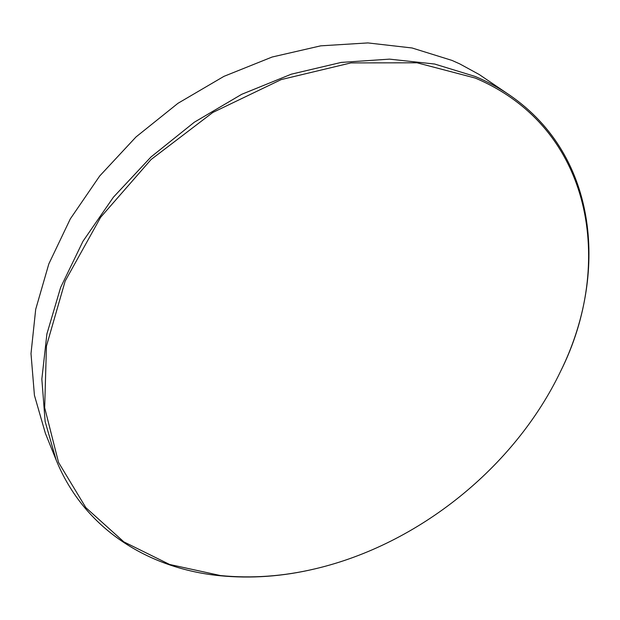 <?xml version="1.0" encoding="UTF-8"?>
<svg xmlns="http://www.w3.org/2000/svg" width="620" height="620" viewBox="0 0 620 620"><rect width="100%" height="100%" fill="white"/><g stroke="black" fill="none" stroke-linecap="round" stroke-linejoin="round"><path stroke-width="0.93" d="M475.3 78.081L417.043 62.798L350.951 62.907L281.185 79.593L212.784 112.483L151.024 159.573L100.642 217.287L65.162 281.077L46.453 346.053L44.671 407.728L58.551 462.45L85.855 507.656L123.837 541.865L169.624 564.471L220.503 575.562C251.736 578.63 283.356 576.368 315.347 568.773C418.593 544.414 514.461 467.317 560.41 371.706C614.265 264.934 593.72 128.185 475.3 78.081M315.347 568.773L314.851 568.889C282.759 576.507 251.038 578.778 219.697 575.701C148.722 568.641 84.103 529.077 56.156 459.993L45.136 421.507L41.842 379.099L46.903 333.932L60.636 287.44L82.979 241.273L113.413 197.199L150.986 156.976L194.324 122.218L241.73 94.294L291.338 74.175L341.209 62.419L389.515 59.133L434.643 64.031L475.269 76.485C487.715 81.731 499.216 87.97 509.772 95.209C598.92 156.558 608.119 275.303 560.635 371.24L560.41 371.706M509.772 95.209L479.183 74.493L459.722 63.876L451.972 60.404L412.068 47.98L367.877 42.92L320.718 45.841L272.149 57.017L223.944 76.353L177.963 103.308L136.005 136.958L99.688 176.002L70.323 218.876L48.833 263.887L35.697 309.341L31 353.617L34.425 395.32L45.376 433.295L56.156 459.993"/></g></svg>
